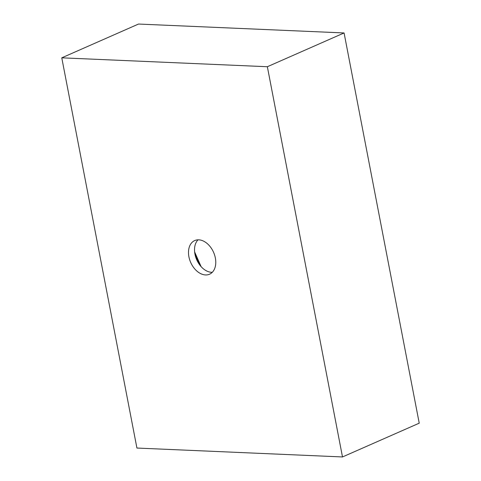 <?xml version="1.0" encoding="UTF-8"?>
<svg xmlns="http://www.w3.org/2000/svg" width="481" height="481" viewBox="0 0 481 481"><rect width="100%" height="100%" fill="white"/><g stroke="black" fill="none" stroke-linecap="round" stroke-linejoin="round"><path stroke-width="0.72" d="M212.295 272.3A18.386 12.512 66.2 0 1 200.27 265.65A18.386 12.512 66.2 0 1 194.949 254.16A18.386 12.512 66.2 0 1 194.781 253.18A18.386 12.512 66.2 0 1 198.004 239.827M188.919 256.818A18.386 12.512 66.2 0 1 194.727 240.56A18.386 12.512 66.2 0 1 215.35 257.96A18.386 12.512 66.2 0 1 209.542 274.218A18.386 12.512 66.2 0 1 188.919 256.818M61.772 57.828L267.352 66.727L342.496 456.95L136.923 448.051L61.772 57.828L138.504 24.05L344.077 32.948L267.352 66.727M344.077 32.948L419.228 423.172L342.496 456.95M194.595 251.761L195.382 255.026L199.393 264.081L201.106 266.63L194.625 251.906"/></g></svg>
